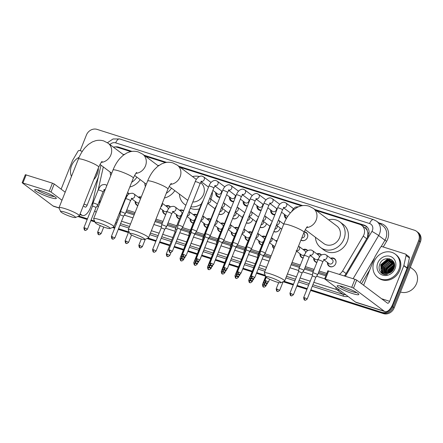 <?xml version="1.0" encoding="UTF-8"?>
<svg xmlns="http://www.w3.org/2000/svg" width="443" height="443" viewBox="0 0 443 443"><rect width="100%" height="100%" fill="white"/><g stroke="black" fill="none" stroke-linecap="round" stroke-linejoin="round"><path stroke-width="0.66" d="M124.572 201.355A4.668 4.114 126.9 0 1 124.112 201.255M137.828 205.613A4.668 4.114 126.9 0 1 136.643 205.026A4.668 4.114 126.9 0 1 135.148 201.355M165.782 214.451A4.668 4.114 126.9 0 1 164.115 213.753A4.668 4.114 126.9 0 1 162.62 210.082M179.515 218.814A4.668 4.114 126.9 0 1 177.853 218.117A4.668 4.114 126.9 0 1 176.358 214.445M193.253 223.178A4.668 4.114 126.9 0 1 191.586 222.486A4.668 4.114 126.9 0 1 190.091 218.809M206.986 227.541A4.668 4.114 126.9 0 1 205.325 226.849A4.668 4.114 126.9 0 1 203.83 223.178M220.725 231.905A4.668 4.114 126.9 0 1 219.058 231.213A4.668 4.114 126.9 0 1 217.563 227.541M234.458 236.269A4.668 4.114 126.9 0 1 232.796 235.576A4.668 4.114 126.9 0 1 231.301 231.905M248.196 240.638A4.668 4.114 126.9 0 1 246.529 239.94A4.668 4.114 126.9 0 1 245.034 236.269M261.929 245.001A4.668 4.114 126.9 0 1 260.268 244.303A4.668 4.114 126.9 0 1 258.773 240.632M273.979 248.65A4.668 4.114 126.9 0 1 272.506 244.996M303.139 258.092A4.668 4.114 126.9 0 1 301.473 257.4A4.668 4.114 126.9 0 1 299.977 253.728M316.872 262.455A4.668 4.114 126.9 0 1 315.211 261.763A4.668 4.114 126.9 0 1 313.716 258.092M330.6 258.258A4.668 4.114 126.9 0 1 334.543 258.662A4.668 4.114 126.9 0 1 335.711 263.657A4.668 4.114 126.9 0 1 328.944 266.127A4.668 4.114 126.9 0 1 327.449 262.455M225.26 210.552A4.668 4.114 126.9 0 1 225.022 211.317A4.668 4.114 126.9 0 1 218.886 214.168M238.993 214.916A4.668 4.114 126.9 0 1 238.76 215.686A4.668 4.114 126.9 0 1 232.625 218.537M252.588 219.794A4.375 3.854 -53.1 0 0 252.72 219.274A4.668 4.114 126.9 0 1 252.493 220.049A4.668 4.114 126.9 0 1 246.358 222.901M266.464 223.649A4.668 4.114 126.9 0 1 266.232 224.413A4.668 4.114 126.9 0 1 260.096 227.265M280.059 228.522A4.375 3.854 -53.1 0 0 280.192 228.001A4.668 4.114 126.9 0 1 279.965 228.776A4.668 4.114 126.9 0 1 273.829 231.628M304.236 231.778A4.668 4.114 126.9 0 1 306.268 232.514A4.668 4.114 126.9 0 1 307.436 237.503A4.668 4.114 126.9 0 1 300.902 240.139M219.916 197.39A4.962 4.375 126.9 0 1 217.275 196.609A4.962 4.375 126.9 0 1 215.708 192.511M233.649 201.753A4.962 4.375 126.9 0 1 231.008 200.972A4.962 4.375 126.9 0 1 229.441 196.875M247.388 206.117A4.962 4.375 126.9 0 1 244.746 205.336A4.962 4.375 126.9 0 1 243.179 201.238M261.121 210.486A4.962 4.375 126.9 0 1 258.479 209.7A4.962 4.375 126.9 0 1 256.912 205.602M274.859 214.849A4.962 4.375 126.9 0 1 272.218 214.063A4.962 4.375 126.9 0 1 270.651 209.965M286.344 218.687A4.962 4.375 126.9 0 1 285.951 218.427A4.962 4.375 126.9 0 1 284.384 214.329M339.327 274.328A8.749 7.708 -53.1 0 0 342.627 270.961L363.243 236.108A8.749 7.708 -53.1 0 0 363.913 234.746A8.749 7.708 -53.1 0 0 361.721 225.387A8.749 7.708 -53.1 0 0 359.677 224.335L316.208 210.525M367.474 237.42L367.845 232.769L367.203 230.604A2.918 2.569 -53.1 0 0 365.569 228.239A8.749 3.948 -72.4 0 1 366.422 226.412M365.569 228.239L365.442 228.2A8.749 7.708 126.9 0 1 367.203 230.604M120.861 209.423L121.304 209.567M126.321 211.161L134.578 213.786M155.476 220.42L162.515 222.657M167.526 224.252L176.248 227.021M181.613 228.726L189.986 231.39M195.413 233.112L203.719 235.754M209.146 237.476L217.458 240.117M222.884 241.839L231.191 244.481M236.617 246.203L244.929 248.844M250.356 250.566L258.662 253.208M264.089 254.935L270.651 257.018M291.544 263.657L299.872 266.304M304.884 267.893L313.605 270.667M318.622 272.262L326.292 274.699M344.255 275.895L345.219 274.987M365.442 228.2L361.721 225.387M121.371 208.155L121.808 208.293M126.825 209.888L135.087 212.513M155.98 219.152L163.018 221.389M168.035 222.979L176.751 225.753M182.455 227.564L190.49 230.116M196.188 231.927L204.223 234.48M209.927 236.291L217.962 238.843M223.66 240.654L231.695 243.207M237.398 245.018L245.433 247.571M251.131 249.381L259.166 251.94M264.87 253.75L271.155 255.744M292.048 262.383L300.376 265.03M305.393 266.625L314.109 269.394M319.126 270.989L326.796 273.425M99.592 200.563A8.749 7.708 -53.1 0 0 100.112 201A8.749 7.708 -53.1 0 0 100.555 201.305L100.112 201M103.319 166.933L98.191 189.886M130.768 151.6L117.201 147.292A8.749 7.708 -53.1 0 0 113.353 147.12M301.45 205.834L180.14 167.288M165.383 162.598L145.531 156.29M316.867 253.889A4.668 4.114 126.9 0 1 320.81 254.299A4.668 4.114 126.9 0 1 321.507 254.985M303.128 249.525A4.668 4.114 126.9 0 1 307.071 249.935A4.668 4.114 126.9 0 1 307.769 250.622M275.657 240.798A4.668 4.114 126.9 0 1 277.235 240.466M261.924 236.435A4.668 4.114 126.9 0 1 265.689 236.717M248.185 232.071A4.668 4.114 126.9 0 1 251.956 232.353M234.452 227.708A4.668 4.114 126.9 0 1 238.218 227.99M220.714 223.338A4.668 4.114 126.9 0 1 224.485 223.626M206.981 218.975A4.668 4.114 126.9 0 1 210.746 219.257M193.242 214.611A4.668 4.114 126.9 0 1 197.013 214.894M179.509 210.248A4.668 4.114 126.9 0 1 183.452 210.652A4.668 4.114 126.9 0 1 183.635 210.802M165.771 205.884A4.668 4.114 126.9 0 1 169.713 206.288A4.668 4.114 126.9 0 1 170.411 206.981M138.299 197.157A4.668 4.114 126.9 0 1 141.245 197.03M127.529 192.677A4.668 4.114 126.9 0 1 128.509 193.198A4.668 4.114 126.9 0 1 129.206 193.884M80.177 150.692L86.402 135.054A8.749 7.708 126.9 0 1 97.045 129.373L414.404 230.205A8.749 7.708 126.9 0 1 416.448 231.257A8.749 7.708 126.9 0 1 418.641 240.621L392.371 306.622A8.749 7.708 126.9 0 1 381.733 312.304L382.614 312.968L310.726 290.126L382.614 312.968A8.749 7.708 126.9 0 0 393.257 307.281A8.749 7.708 126.9 0 1 382.614 312.968L383.494 313.627L310.593 290.464M307.104 288.974L296.993 285.763L307.104 288.974M293.366 284.611L283.647 281.521L293.366 284.611M265.468 275.745L256.608 272.932L265.468 275.745M252.161 271.52L242.875 268.569L252.161 271.52M238.423 267.151L229.136 264.205L238.423 267.151M224.69 262.788L215.403 259.836L224.69 262.788M210.951 258.424L201.665 255.473L210.951 258.424M197.218 254.06L187.932 251.109L197.218 254.06M183.48 249.697L174.193 246.745L183.48 249.697M169.747 245.333L159.635 242.116L169.747 245.333M156.008 240.97L147.58 238.29L156.008 240.97M128.536 232.237L118.425 229.025L128.536 232.237M114.803 227.874L112.965 227.292L114.803 227.874M94.791 221.517L90.953 220.298L94.791 221.517M87.332 219.147L78.356 216.295L87.332 219.147M418.641 240.621L419.521 241.28L393.257 307.281L419.521 241.28A8.749 7.708 126.9 0 0 417.328 231.922A8.749 7.708 126.9 0 1 419.521 241.28L420.401 241.944L394.137 307.946A8.749 7.708 126.9 0 1 383.494 313.627M416.448 231.257L418.214 232.581A8.749 7.708 126.9 0 1 420.401 241.944M306.971 289.312L296.854 286.1M293.233 284.949L283.132 281.737M265.667 276.188L256.475 273.27M252.028 271.858L242.736 268.907M238.29 267.494L229.003 264.543M224.557 263.125L215.265 260.179M210.818 258.762L201.532 255.81M197.085 254.398L187.793 251.447M183.347 250.035L174.06 247.083M169.614 245.671L159.497 242.459M155.875 241.308L147.065 238.506M128.404 232.575L118.292 229.363M114.671 228.211L112.45 227.508M94.985 221.96L90.821 220.636M87.199 219.484L77.841 216.511M344.482 275.967A8.749 7.708 -53.1 0 0 345.474 274.577L367.745 236.927A8.749 7.708 -53.1 0 0 368.415 235.565A8.749 7.708 -53.1 0 0 366.228 226.201A8.749 7.708 -53.1 0 0 364.179 225.149L314.79 209.456M315.671 210.12L365.06 225.814A8.749 7.708 126.9 0 1 366.654 226.55M381.733 312.304L310.859 289.788M307.237 288.637L297.126 285.425M293.504 284.273L284.168 281.305M265.274 275.302L256.741 272.595M252.294 271.182L243.008 268.231M238.561 266.813L229.269 263.862M224.822 262.45L215.536 259.498M211.089 258.086L201.798 255.135M197.351 253.723L188.065 250.771M183.618 249.359L174.326 246.408M169.879 244.996L159.768 241.778M156.146 240.632L148.095 238.074M128.675 231.899L118.558 228.688M114.936 227.536L113.486 227.076M94.592 221.074L91.086 219.961M87.465 218.809L78.871 216.079M302.707 205.618L178.723 166.225M166.64 162.387L144.108 155.227M132.025 151.39L118.724 147.159A8.749 7.708 -53.1 0 0 115.069 146.954M120.413 210.558L120.856 210.702M125.867 212.291L134.129 214.916M155.022 221.555L162.06 223.793M167.077 225.387L175.799 228.156M180.943 229.79L189.532 232.52M194.748 234.181L203.271 236.883M208.487 238.544L217.004 241.252M222.22 242.908L230.742 245.616M235.958 247.272L244.475 249.979M249.691 251.635L258.214 254.343M263.43 255.999L270.197 258.153M291.095 264.792L299.418 267.434M304.435 269.028L313.157 271.803M318.168 273.392L325.838 275.828M99.077 201.847A8.749 7.708 -53.1 0 0 99.885 202.994M117.849 147.497A8.749 7.708 126.9 0 1 119.604 147.824L131.222 151.512M144.994 155.886L165.832 162.509M179.603 166.884L301.899 205.746M100.029 202.628A8.749 7.708 126.9 0 1 99.359 201.144M343.563 286.892A11.662 1.622 21.7 0 1 358.631 294.019A11.662 1.622 21.7 0 1 352.379 293.51A11.662 1.622 21.7 0 1 340.761 288.698A11.662 1.622 21.7 0 1 337.605 285.652A11.662 1.622 21.7 0 1 343.563 286.892M339.936 285.901A9.331 1.296 -158.3 0 0 351.991 291.605A9.331 1.296 -158.3 0 0 356.765 292.601M363.62 285.27L375.033 256.597A1.456 1.285 -53.1 0 1 375.143 256.37L380.476 247.355A1.456 1.285 -53.1 0 1 382.137 246.635L405.323 254A1.456 1.285 -53.1 0 1 405.661 254.171L408.967 256.652A1.456 1.285 126.9 0 1 409.41 257.976L407.172 267.976A1.456 1.285 126.9 0 1 407.1 268.214L392.947 303.782A11.662 5.266 -72.4 0 1 385.006 311.59A11.662 5.266 -72.4 0 1 384.264 311.207L353.508 288.138L351.72 287.33L354.921 279.284L356.715 280.092L387.47 303.156A2.918 1.318 107.6 0 0 387.653 303.25A2.918 1.318 107.6 0 0 389.641 301.301L403.789 265.734A1.456 1.285 -53.1 0 0 403.866 265.495L406.098 255.495A1.456 1.285 -53.1 0 0 405.661 254.171M385.006 311.59L356.244 302.453A11.662 5.266 -72.4 0 1 355.502 302.065L324.636 278.857L351.72 287.33M324.636 278.857L327.837 270.806L354.921 279.284M410.323 267.262L413.275 269.477A13.124 11.562 126.9 0 1 416.558 283.514A13.124 11.562 126.9 0 1 400.478 292.009M374.042 261.813A14.58 12.847 126.9 0 1 395.189 254.088A14.58 12.847 126.9 0 1 398.838 269.693A14.58 12.847 126.9 0 1 377.691 277.418A14.58 12.847 126.9 0 1 374.042 261.813M395.189 254.088L396.07 254.747A14.58 12.847 126.9 0 1 399.719 270.352A14.58 12.847 126.9 0 1 378.577 278.077L377.691 277.418M381.539 273.159C383.223 274.422 385.166 274.87 387.376 274.51C383.433 274.588 381.279 272.65 380.914 268.702A7.287 6.423 126.9 0 0 383.167 272.412A7.287 6.423 126.9 0 0 388.86 273.22C391.169 272.445 392.841 270.889 393.877 268.547C398.163 258.994 383.428 254.47 379.856 263.939C378.405 267.666 378.964 270.739 381.539 273.159L381.628 273.226M395.117 268.508A10.206 8.993 126.9 0 1 382.702 275.142A10.206 8.993 126.9 0 1 377.763 262.992A10.206 8.993 126.9 0 1 390.178 256.364A10.206 8.993 126.9 0 1 395.117 268.508M393.002 261.636L388.422 261.032L382.83 265.722L383.433 272.379L383.843 272.844M392.88 261.52L388.146 260.827L382.553 265.512L383.156 272.168L383.693 272.761M393.467 262.162L389.524 261.863L383.931 266.548L384.491 273.148M393.356 262.023L389.247 261.652L383.655 266.343L384.325 273.082M393.882 262.754L390.626 262.688L385.033 267.373L385.194 273.381M393.788 262.599L390.349 262.483L384.757 267.168L385.017 273.331M394.242 263.424L391.728 263.513L386.135 268.203L385.964 273.525M394.159 263.247L391.451 263.308L385.859 267.993L385.764 273.497M394.414 264.172L392.83 264.344L387.237 269.028L386.811 273.569M394.381 263.973L392.553 264.133L386.96 268.823L386.589 273.569M394.508 265.064L388.339 269.853L387.752 273.486M394.491 264.825L393.655 264.964L388.062 269.649L387.503 273.525M394.48 266.143L389.441 270.684L388.832 273.231M394.503 265.85L389.164 270.474L388.544 273.314M394.226 267.528L390.543 271.509L390.145 272.689M394.32 267.14L390.266 271.304L389.779 272.866M394.037 262.771L392.625 261.281L387.32 260.207L381.728 264.892L382.331 271.548L383.25 272.473M394.264 263.463L392.348 261.071L387.044 260.002L381.451 264.687L380.914 268.702M393.744 262.118L393.151 261.724M393.761 262.145L393.024 261.608M393.81 262.245L393.517 262.101M393.611 269.123L391.557 271.731M394.109 267.91L390.527 272.473M394.469 266.243L389.547 271.337L388.976 273.181M393.965 265.163L388.445 270.512L387.736 273.314M391.756 263.507L386.241 268.862L385.532 271.659M391.606 259.692L388.55 259.831M387.348 260.202L381.827 265.551L381.124 268.353M381.334 271.083L382.83 273.951M389.646 258.79L387.492 258.994L380.725 264.726L381.501 272.855L382.204 273.619M394.021 268.176L390.765 272.318M394.447 266.42L389.685 271.443L389.148 273.126M394.508 265.119L388.583 270.618L387.869 273.469M392.581 263.38L386.379 268.962L385.637 272.423M391.756 259.797L389.081 259.853M388.173 260.074L381.966 265.656L381.224 269.117M381.168 272.827L381.694 273.276M270.374 277.396A8.018 1.113 -158.3 0 0 265.972 276.875A8.018 1.113 -158.3 0 0 276.438 281.942A8.018 1.113 -158.3 0 0 280.724 282.75A8.018 1.113 -158.3 0 0 278.06 280.546A8.018 1.113 -158.3 0 0 270.374 277.396M264.781 282.651A1.894 0.858 -72.4 0 0 264.803 284.932A1.894 0.858 107.6 0 0 264.92 284.993C265.191 284.55 264.632 286.244 267.256 283.885L263.735 282.484L265.966 276.875L264.333 273.181A10.937 1.517 21.7 0 1 264.31 272.943A10.937 1.517 21.7 0 1 270.335 273.885A10.937 1.517 21.7 0 1 284.633 281.028A10.937 1.517 21.7 0 1 284.45 281.189L280.724 282.75M305.266 229.651L323.733 243.5A10.937 9.635 -53.1 0 0 339.593 237.708A10.937 9.635 -53.1 0 0 336.857 226.008L313.422 208.431L309.064 206.183C306.301 205.336 303.538 205.275 300.775 205.989L297.652 207.136L293.715 209.65L290.475 212.79C287.695 216.023 285.43 219.85 283.681 224.274L264.31 272.943M328.584 219.806A16.037 14.132 126.9 0 1 339.919 221.926A16.037 14.132 126.9 0 1 343.929 239.087A16.037 14.132 126.9 0 1 320.671 247.587A16.037 14.132 126.9 0 1 315.46 237.298M339.919 221.926L343.225 224.407A16.037 14.132 126.9 0 1 347.24 241.568A16.037 14.132 126.9 0 1 323.977 250.062L320.671 247.587M134.307 234.159A8.018 1.113 -158.3 0 0 129.899 233.644A8.018 1.113 -158.3 0 0 140.365 238.711A8.018 1.113 -158.3 0 0 144.656 239.513A8.018 1.113 -158.3 0 0 141.993 237.31A8.018 1.113 -158.3 0 0 134.307 234.159M129.899 233.644L128.265 229.945A10.937 1.517 21.7 0 1 128.243 229.707A10.937 1.517 21.7 0 1 134.268 230.653A10.937 1.517 21.7 0 1 148.56 237.797A10.937 1.517 21.7 0 1 148.383 237.952L144.656 239.513M192.783 202.002A10.937 9.635 -53.1 0 0 203.525 194.477A10.937 9.635 -53.1 0 0 200.79 182.776L200.574 182.61M192.517 176.569A16.037 14.132 126.9 0 1 199.317 176.547M212.374 191.658A16.037 14.132 126.9 0 1 211.173 198.337A16.037 14.132 126.9 0 1 210.835 199.117M169.198 186.42L187.666 200.269A10.937 9.635 -53.1 0 0 187.788 200.358M201.332 204.035A16.037 14.132 126.9 0 1 190.872 206.815M185.866 205.187A16.037 14.132 126.9 0 1 184.604 204.35A16.037 14.132 126.9 0 1 179.393 194.067M207.988 203.536A16.037 14.132 126.9 0 1 207.385 204.19M199.389 208.919A16.037 14.132 126.9 0 1 190.302 208.238M99.692 223.161A8.018 1.113 -158.3 0 0 95.289 222.646A8.018 1.113 -158.3 0 0 105.755 227.713A8.018 1.113 -158.3 0 0 110.041 228.516A8.018 1.113 -158.3 0 0 107.383 226.312A8.018 1.113 -158.3 0 0 99.692 223.161M95.289 222.646L93.65 218.947A10.937 1.517 21.7 0 1 93.634 218.709A10.937 1.517 21.7 0 1 99.658 219.656A10.937 1.517 21.7 0 1 113.951 226.799A10.937 1.517 21.7 0 1 113.773 226.954L110.041 228.516M157.902 165.571A16.037 14.132 126.9 0 1 159.109 165.328M171.519 188.159A16.037 14.132 126.9 0 1 166.247 193.353M145.382 186.647A16.037 14.132 126.9 0 1 144.783 183.07M174.824 190.64A16.037 14.132 126.9 0 1 164.392 198.01M65.082 212.164A8.018 1.113 -158.3 0 0 60.674 211.649A8.018 1.113 -158.3 0 0 71.14 216.716A8.018 1.113 -158.3 0 0 75.432 217.519A8.018 1.113 -158.3 0 0 72.768 215.315A8.018 1.113 -158.3 0 0 65.082 212.164M60.674 211.649L59.041 207.95A10.937 1.517 21.7 0 1 59.019 207.712A10.937 1.517 21.7 0 1 65.043 208.659A10.937 1.517 21.7 0 1 79.336 215.802A10.937 1.517 21.7 0 1 79.159 215.957L75.432 217.519M123.292 154.574A16.037 14.132 126.9 0 1 124.5 154.33M136.904 177.161A16.037 14.132 126.9 0 1 131.637 182.355M110.767 175.649A16.037 14.132 126.9 0 1 110.169 172.072M140.215 179.642A16.037 14.132 126.9 0 1 129.782 187.012M254.786 277.506C252.161 279.865 252.72 278.171 252.455 278.608A1.894 0.858 107.6 0 1 252.333 278.547A1.894 0.858 -72.4 0 1 252.311 276.266L254.786 277.506L263.48 255.666L265.219 253.263A2.625 0.365 -158.3 0 0 265.224 253.252A2.625 0.365 -158.3 0 0 265.019 252.992A2.625 0.365 -158.3 0 0 261.796 251.535A2.625 0.365 -158.3 0 0 260.346 251.314A2.625 0.365 -158.3 0 0 260.346 251.325L277.634 207.872A2.625 0.365 -158.3 0 1 278.94 208.055A2.625 0.365 -158.3 0 1 279.079 208.099A2.625 0.365 -158.3 0 1 282.512 209.816L284.057 207.435L283.343 207.468M263.48 255.666L259.952 254.271L260.346 251.325M290.243 213.055A2.625 2.315 -53.1 0 0 290.187 212.745M248.058 247.172A2.625 0.365 -158.3 0 0 246.613 246.945A2.625 0.365 -158.3 0 0 246.607 246.961L246.219 249.907L249.741 251.303L251.48 248.9A2.625 0.365 -158.3 0 0 251.491 248.888A2.625 0.365 -158.3 0 0 251.281 248.628A2.625 0.365 -158.3 0 0 248.058 247.172M249.741 251.308L241.053 273.143L237.531 271.742L246.219 249.902M285.109 214.872A4.375 3.854 -53.1 0 0 286.527 218.122A4.375 3.854 -53.1 0 0 286.627 218.194L286.527 218.122M281.56 212.208L286.256 215.73A2.625 2.315 -53.1 0 0 287.928 216.118M267.821 207.845L272.517 211.366A2.625 2.315 -53.1 0 0 276.321 209.976A2.625 2.315 -53.1 0 0 276.454 208.382M234.325 242.808A2.625 0.365 -158.3 0 0 232.874 242.581A2.625 0.365 -158.3 0 0 232.874 242.598L232.481 245.544L236.008 246.939L237.747 244.536A2.625 0.365 -158.3 0 0 237.753 244.525A2.625 0.365 -158.3 0 0 237.548 244.265A2.625 0.365 -158.3 0 0 234.325 242.808M271.376 210.508A4.375 3.854 -53.1 0 0 272.788 213.759A4.375 3.854 -53.1 0 0 275.014 214.451M254.088 203.481L258.784 207.003A2.625 2.315 -53.1 0 0 262.588 205.613A2.625 2.315 -53.1 0 0 262.716 204.018M213.581 264.41C210.957 266.769 211.516 265.075 211.245 265.518A1.894 0.858 107.6 0 1 211.128 265.457A1.894 0.858 -72.4 0 1 211.106 263.175L213.581 264.41L222.27 242.57L224.008 240.172A2.625 0.365 -158.3 0 0 224.02 240.161A2.625 0.365 -158.3 0 0 223.809 239.896A2.625 0.365 -158.3 0 0 220.586 238.445A2.625 0.365 -158.3 0 0 219.141 238.218A2.625 0.365 -158.3 0 0 219.135 238.229L236.424 194.782A2.625 0.365 -158.3 0 1 237.736 194.964A2.625 0.365 -158.3 0 1 237.874 195.009A2.625 0.365 -158.3 0 1 241.302 196.72L242.853 194.344L242.138 194.377M222.27 242.57L218.748 241.18L219.135 238.229M257.638 206.145A4.375 3.854 -53.1 0 0 259.055 209.395A4.375 3.854 -53.1 0 0 261.281 210.087M240.35 199.117L245.045 202.639A2.625 2.315 -53.1 0 0 248.85 201.249A2.625 2.315 -53.1 0 0 248.983 199.655M199.843 260.047C197.218 262.406 197.777 260.711 197.512 261.154A1.894 0.858 107.6 0 1 197.39 261.093A1.894 0.858 -72.4 0 1 197.368 258.812L199.843 260.047L208.531 238.218L210.275 235.803A2.625 0.365 -158.3 0 0 210.281 235.792A2.625 0.365 -158.3 0 0 210.076 235.532A2.625 0.365 -158.3 0 0 206.853 234.081A2.625 0.365 -158.3 0 0 205.402 233.854A2.625 0.365 -158.3 0 0 205.402 233.865L205.009 236.817M208.537 238.207L205.015 236.806L196.321 258.646C196.936 262.699 197.462 260.401 197.512 261.154M243.905 201.781A4.375 3.854 -53.1 0 0 245.317 205.031A4.375 3.854 -53.1 0 0 247.543 205.724M226.617 194.754L231.312 198.276A2.625 2.315 -53.1 0 0 235.117 196.886A2.625 2.315 -53.1 0 0 235.244 195.285M186.11 255.683C183.485 258.042 184.044 256.347 183.773 256.79A1.894 0.858 107.6 0 1 183.657 256.724A1.894 0.858 -72.4 0 1 183.635 254.443L186.11 255.683L194.798 233.843L196.537 231.44A2.625 0.365 -158.3 0 0 196.548 231.429A2.625 0.365 -158.3 0 0 196.338 231.168A2.625 0.365 -158.3 0 0 193.115 229.718A2.625 0.365 -158.3 0 0 191.669 229.491A2.625 0.365 -158.3 0 0 191.664 229.502L191.276 232.453M194.798 233.843L191.276 232.442L182.588 254.282C183.203 258.335 183.729 256.037 183.773 256.79M230.166 197.417A4.375 3.854 -53.1 0 0 231.584 200.668A4.375 3.854 -53.1 0 0 233.81 201.36M212.878 190.385L217.574 193.912A2.625 2.315 -53.1 0 0 221.378 192.517A2.625 2.315 -53.1 0 0 221.511 190.922M181.06 229.485L182.804 227.076A2.625 0.365 -158.3 0 0 182.809 227.065A2.625 0.365 -158.3 0 0 182.605 226.805A2.625 0.365 -158.3 0 0 179.382 225.354A2.625 0.365 -158.3 0 0 177.931 225.127A2.625 0.365 -158.3 0 0 177.931 225.138L195.219 181.691A2.625 0.365 -158.3 0 1 196.526 181.874A2.625 0.365 -158.3 0 1 196.664 181.912A2.625 0.365 -158.3 0 1 200.098 183.629L201.643 181.248L200.928 181.281M172.371 251.319C169.747 253.678 170.306 251.984 170.04 252.427A1.894 0.858 107.6 0 1 169.918 252.36A1.894 0.858 -72.4 0 1 169.896 250.079L172.371 251.319L181.065 229.48L177.538 228.09L177.931 225.138M216.433 193.054A4.375 3.854 -53.1 0 0 217.845 196.299A4.375 3.854 -53.1 0 0 220.071 196.997M307.531 237.249A4.375 3.854 -53.1 0 0 306.312 232.913A4.375 3.854 -53.1 0 0 304.053 232.215M301.788 237.919A2.625 2.315 -53.1 0 0 304.601 236.125A2.625 2.315 -53.1 0 0 303.942 233.317L303.693 233.129M301.013 239.868A4.375 3.854 -53.1 0 0 301.068 239.907A4.375 3.854 -53.1 0 0 305.57 239.862M260.069 253.418A2.625 0.365 -158.3 0 0 259.077 253.33A2.625 0.365 -158.3 0 0 259.077 253.341L270.302 225.133L271.969 222.109M263.242 256.259L263.95 255.279A2.625 0.365 -158.3 0 0 263.956 255.268A2.625 0.365 -158.3 0 0 263.878 255.118M259.155 256.287L258.684 256.292M274.798 229.197A2.625 2.315 -53.1 0 0 277.13 227.397A2.625 2.315 -53.1 0 0 277.257 225.803M246.33 249.055A2.625 0.365 -158.3 0 0 245.344 248.966A2.625 0.365 -158.3 0 0 245.339 248.977L256.563 220.769L258.23 217.746M249.509 251.895L250.212 250.915A2.625 0.365 -158.3 0 0 250.223 250.904A2.625 0.365 -158.3 0 0 250.14 250.755M245.416 251.923L244.951 251.929L245.339 248.977M273.924 231.396A4.375 3.854 -53.1 0 0 278.099 231.13M266.321 224.158A4.375 3.854 -53.1 0 0 266.453 223.637M261.06 224.834A2.625 2.315 -53.1 0 0 263.391 223.034A2.625 2.315 -53.1 0 0 263.519 221.439M232.597 244.691A2.625 0.365 -158.3 0 0 231.606 244.602A2.625 0.365 -158.3 0 0 231.606 244.614L231.213 247.559L231.683 247.559M235.77 247.532L236.479 246.552A2.625 0.365 -158.3 0 0 236.484 246.541A2.625 0.365 -158.3 0 0 236.407 246.386M260.185 227.032A4.375 3.854 -53.1 0 0 264.366 226.766M247.327 220.47A2.625 2.315 -53.1 0 0 249.658 218.67A2.625 2.315 -53.1 0 0 249.786 217.076M218.859 240.327A2.625 0.365 -158.3 0 0 217.873 240.239A2.625 0.365 -158.3 0 0 217.867 240.25L229.092 212.036L230.759 209.018M222.037 243.163L222.74 242.188A2.625 0.365 -158.3 0 0 222.751 242.177A2.625 0.365 -158.3 0 0 222.668 242.022M217.945 243.19L217.48 243.196M246.452 222.668A4.375 3.854 -53.1 0 0 250.627 222.403M238.849 215.431A4.375 3.854 -53.1 0 0 238.982 214.91M233.588 216.106A2.625 2.315 -53.1 0 0 235.92 214.307A2.625 2.315 -53.1 0 0 236.047 212.712M205.126 235.964A2.625 0.365 -158.3 0 0 204.134 235.87A2.625 0.365 -158.3 0 0 204.134 235.886L203.741 238.832L204.212 238.827M208.299 238.799L209.007 237.825A2.625 0.365 -158.3 0 0 209.013 237.813A2.625 0.365 -158.3 0 0 208.935 237.658M233.311 218.781L232.708 218.327A4.375 3.854 -53.1 0 0 236.894 218.039M225.116 211.062A4.375 3.854 -53.1 0 0 225.249 210.547M219.855 211.737A2.625 2.315 -53.1 0 0 222.187 209.943A2.625 2.315 -53.1 0 0 222.314 208.343M191.387 231.6A2.625 0.365 -158.3 0 0 190.401 231.506A2.625 0.365 -158.3 0 0 190.396 231.517L190.008 234.469L190.473 234.463M194.566 234.436L195.269 233.461A2.625 0.365 -158.3 0 0 195.28 233.45A2.625 0.365 -158.3 0 0 195.197 233.295M218.98 213.941A4.375 3.854 -53.1 0 0 223.156 213.676M335.805 263.402A4.375 3.854 -53.1 0 0 334.592 259.061A4.375 3.854 -53.1 0 0 331.071 258.612M323.916 259.803L329.066 263.668A2.625 2.315 -53.1 0 0 332.876 262.278A2.625 2.315 -53.1 0 0 332.217 259.471L326.264 255.002A2.625 2.315 -53.1 0 1 326.923 257.815A2.625 2.315 -53.1 0 1 324.104 259.604M307.193 298.997C304.568 301.356 305.127 299.662 304.862 300.105A1.894 0.858 107.6 0 1 304.74 300.038A1.894 0.858 -72.4 0 1 304.718 297.757L307.193 298.997L315.853 277.24L317.592 274.837A2.625 0.365 -158.3 0 0 317.598 274.826A2.625 0.365 -158.3 0 0 317.393 274.566A2.625 0.365 -158.3 0 0 314.17 273.109A2.625 0.365 -158.3 0 0 312.725 272.882A2.625 0.365 -158.3 0 0 312.719 272.899L317.913 259.847C320.228 255.622 320.389 254.52 324.857 254.337L326.264 255.002M315.853 277.24L312.332 275.845L312.719 272.899M327.925 262.81A4.375 3.854 -53.1 0 0 329.343 266.06A4.375 3.854 -53.1 0 0 333.85 266.01M41.077 190.783A11.662 1.622 21.7 0 1 56.145 197.91A11.662 1.622 21.7 0 1 49.893 197.395A11.662 1.622 21.7 0 1 38.275 192.589A11.662 1.622 21.7 0 1 35.119 189.543A11.662 1.622 21.7 0 1 41.077 190.783M37.45 189.792A9.331 1.296 -158.3 0 0 49.505 195.496A9.331 1.296 -158.3 0 0 54.279 196.493M61.134 189.161L72.547 160.488A1.456 1.285 -53.1 0 1 72.658 160.261L77.99 151.246A1.456 1.285 -53.1 0 1 79.651 150.52L82.315 151.368M92.775 201.853L90.461 207.673A11.662 5.266 -72.4 0 1 82.52 215.481A11.662 5.266 -72.4 0 1 81.783 215.093L80.117 213.847M59.074 208.033L53.758 206.344A11.662 5.266 -72.4 0 1 53.022 205.956L22.15 182.749L49.234 191.221L52.44 183.175L54.229 183.978L65.193 192.201M61.987 200.253L51.028 192.029L49.234 191.221M22.15 182.749L25.351 174.697L52.44 183.175M83.317 205.796L84.984 207.047A2.918 1.318 107.6 0 0 85.167 207.141A2.918 1.318 107.6 0 0 87.155 205.192L98.268 177.261M71.461 176.452A14.58 12.847 126.9 0 1 71.561 165.704A14.58 12.847 126.9 0 1 79.125 157.287M97.095 171.181A14.58 12.847 126.9 0 1 96.352 173.578A14.58 12.847 126.9 0 1 95.234 175.86M98.324 168.085A14.58 12.847 126.9 0 1 97.233 174.243A14.58 12.847 126.9 0 1 93.733 179.631M321.313 255.113A4.375 3.854 -53.1 0 0 320.854 254.697A4.375 3.854 -53.1 0 0 317.338 254.243M319.32 257.178A2.625 2.315 -53.1 0 0 318.484 255.102L312.531 250.638A2.625 2.315 -53.1 0 1 313.184 253.446A2.625 2.315 -53.1 0 1 310.366 255.234M300.432 268.746A2.625 0.365 -158.3 0 0 298.986 268.519A2.625 0.365 -158.3 0 0 298.986 268.53L298.593 271.476L302.12 272.877L303.859 270.474A2.625 0.365 -158.3 0 0 303.865 270.463A2.625 0.365 -158.3 0 0 303.654 270.202A2.625 0.365 -158.3 0 0 300.432 268.746M314.187 258.446A4.375 3.854 -53.1 0 0 315.604 261.697A4.375 3.854 -53.1 0 0 316.933 262.3M310.178 255.439L315.333 259.305A2.625 2.315 -53.1 0 0 318.207 259.149M307.58 250.749A4.375 3.854 -53.1 0 0 307.121 250.334A4.375 3.854 -53.1 0 0 303.599 249.88M305.587 252.815A2.625 2.315 -53.1 0 0 304.745 250.738L298.792 246.275A2.625 2.315 -53.1 0 1 299.451 249.082A2.625 2.315 -53.1 0 1 296.633 250.871L296.151 250.71M300.454 254.083A4.375 3.854 -53.1 0 0 301.871 257.328A4.375 3.854 -53.1 0 0 303.2 257.937M296.528 251.137L301.594 254.941A2.625 2.315 -53.1 0 0 304.474 254.786M277.047 240.937A4.375 3.854 -53.1 0 0 276.127 241.153M258.79 255.522A2.625 0.365 -158.3 0 0 257.782 255.428A2.625 0.365 -158.3 0 0 257.776 255.439L257.389 258.391L257.854 258.385M272.982 245.35A4.375 3.854 -53.1 0 0 274.101 248.351M269.427 242.686L274.123 246.208A2.625 2.315 -53.1 0 0 274.815 246.546M265.573 237.016A4.375 3.854 -53.1 0 0 262.394 236.789M264.377 239.724A2.625 2.315 -53.1 0 0 263.541 237.647L257.704 233.273A2.625 2.315 -53.1 0 1 258.241 235.992A2.625 2.315 -53.1 0 1 255.904 237.791M245.051 251.159A2.625 0.365 -158.3 0 0 244.043 251.065A2.625 0.365 -158.3 0 0 244.043 251.076L249.232 238.024L250.899 235.006M244.115 254.022L243.65 254.022L244.043 251.076M259.244 240.986A4.375 3.854 -53.1 0 0 260.661 244.237A4.375 3.854 -53.1 0 0 261.99 244.846M255.694 238.323L260.39 241.845A2.625 2.315 -53.1 0 0 263.264 241.69M251.834 232.653A4.375 3.854 -53.1 0 0 248.656 232.425M250.644 235.36A2.625 2.315 -53.1 0 0 249.802 233.284L243.966 228.904M231.318 246.795A2.625 0.365 -158.3 0 0 230.31 246.701A2.625 0.365 -158.3 0 0 230.305 246.712L229.917 249.658L230.382 249.653M245.511 236.623A4.375 3.854 -53.1 0 0 246.928 239.873A4.375 3.854 -53.1 0 0 248.257 240.483M241.956 233.959L246.651 237.481A2.625 2.315 -53.1 0 0 249.531 237.326M238.101 228.289A4.375 3.854 -53.1 0 0 234.923 228.062M236.905 230.997A2.625 2.315 -53.1 0 0 236.069 228.92L230.233 224.54A2.625 2.315 -53.1 0 1 230.77 227.265A2.625 2.315 -53.1 0 1 228.433 229.064M217.579 242.432A2.625 0.365 -158.3 0 0 216.572 242.332A2.625 0.365 -158.3 0 0 216.572 242.349L216.178 245.295L216.644 245.289M231.772 232.259A4.375 3.854 -53.1 0 0 233.19 235.51A4.375 3.854 -53.1 0 0 234.519 236.119M228.223 229.596L232.918 233.118A2.625 2.315 -53.1 0 0 235.792 232.963M224.363 223.92A4.375 3.854 -53.1 0 0 221.184 223.693M223.172 226.628A2.625 2.315 -53.1 0 0 222.331 224.551L216.494 220.177A2.625 2.315 -53.1 0 1 217.037 222.895A2.625 2.315 -53.1 0 1 214.7 224.695M203.846 238.068A2.625 0.365 -158.3 0 0 202.839 237.969A2.625 0.365 -158.3 0 0 202.833 237.985L208.027 224.933L209.694 221.91M202.911 240.926L202.445 240.931L202.833 237.985M218.039 227.896A4.375 3.854 -53.1 0 0 219.457 231.146A4.375 3.854 -53.1 0 0 220.786 231.75M214.484 225.232L219.18 228.754A2.625 2.315 -53.1 0 0 222.059 228.599M210.63 219.556A4.375 3.854 -53.1 0 0 207.451 219.329M209.434 222.264A2.625 2.315 -53.1 0 0 208.598 220.188L202.761 215.813A2.625 2.315 -53.1 0 1 203.298 218.532A2.625 2.315 -53.1 0 1 200.961 220.332M190.108 233.705A2.625 0.365 -158.3 0 0 189.1 233.605A2.625 0.365 -158.3 0 0 189.1 233.616L188.707 236.568L189.172 236.562M204.301 223.532A4.375 3.854 -53.1 0 0 205.718 226.777A4.375 3.854 -53.1 0 0 207.047 227.386M200.751 220.863L205.447 224.391A2.625 2.315 -53.1 0 0 208.321 224.236M196.891 215.193A4.375 3.854 -53.1 0 0 193.713 214.966M195.701 217.901A2.625 2.315 -53.1 0 0 194.859 215.824L189.023 211.449A2.625 2.315 -53.1 0 1 189.565 214.168A2.625 2.315 -53.1 0 1 187.228 215.968M176.967 229.518A2.625 0.365 -158.3 0 0 176.812 229.468A2.625 0.365 -158.3 0 0 175.367 229.241A2.625 0.365 -158.3 0 0 175.362 229.252L180.556 216.201L183.075 212.203M175.86 232.309L174.974 232.204M190.568 219.163A4.375 3.854 -53.1 0 0 191.985 222.414A4.375 3.854 -53.1 0 0 193.314 223.023M187.012 216.5L191.708 220.021A2.625 2.315 -53.1 0 0 194.588 219.872M183.496 211.051L183.524 211.073A4.375 3.854 -53.1 0 0 183.496 211.051A4.375 3.854 -53.1 0 0 179.98 210.602M181.962 213.537A2.625 2.315 -53.1 0 0 181.126 211.461L175.173 206.997A2.625 2.315 -53.1 0 1 175.827 209.805A2.625 2.315 -53.1 0 1 173.008 211.593M164.757 229.241L166.502 226.827A2.625 0.365 -158.3 0 0 166.507 226.816A2.625 0.365 -158.3 0 0 166.297 226.556A2.625 0.365 -158.3 0 0 163.074 225.105A2.625 0.365 -158.3 0 0 161.629 224.878A2.625 0.365 -158.3 0 0 161.629 224.889L166.817 211.837C169.137 207.612 169.298 206.516 173.761 206.333L175.173 206.997M156.102 250.993C153.477 253.346 154.037 251.657 153.765 252.095A1.894 0.858 107.6 0 1 153.649 252.034A1.894 0.858 -72.4 0 1 153.627 249.752L156.102 250.993L164.763 229.23L161.235 227.84L161.629 224.889M176.829 214.8A4.375 3.854 -53.1 0 0 178.247 218.05A4.375 3.854 -53.1 0 0 179.576 218.659M172.82 211.793L177.975 215.658A2.625 2.315 -53.1 0 0 180.849 215.508M170.223 207.108A4.375 3.854 -53.1 0 0 169.763 206.687A4.375 3.854 -53.1 0 0 166.241 206.239M168.229 209.174A2.625 2.315 -53.1 0 0 167.388 207.097L162.299 203.282M163.096 210.436A4.375 3.854 -53.1 0 0 164.514 213.687A4.375 3.854 -53.1 0 0 165.843 214.296M160.288 208.332L164.237 211.294A2.625 2.315 -53.1 0 0 167.116 211.139M141.107 197.39A4.375 3.854 -53.1 0 0 138.77 197.512M140.47 198.99A2.625 2.315 -53.1 0 0 139.916 198.37L133.963 193.901A2.625 2.315 -53.1 0 1 134.622 196.714A2.625 2.315 -53.1 0 1 131.804 198.503M121.869 212.009A2.625 0.365 -158.3 0 0 120.424 211.782A2.625 0.365 -158.3 0 0 120.418 211.798L120.031 214.744L123.553 216.14L125.291 213.736A2.625 0.365 -158.3 0 0 125.297 213.725A2.625 0.365 -158.3 0 0 125.092 213.465A2.625 0.365 -158.3 0 0 121.869 212.009M123.547 216.145L114.892 237.897L111.37 236.496L120.031 214.739M135.624 201.709A4.375 3.854 -53.1 0 0 137.042 204.959A4.375 3.854 -53.1 0 0 137.906 205.43M131.615 198.702L136.765 202.567A2.625 2.315 -53.1 0 0 138.947 202.811M129.013 194.012A4.375 3.854 -53.1 0 0 128.553 193.597A4.375 3.854 -53.1 0 0 127.39 193.026M127.019 196.077A2.625 2.315 -53.1 0 0 126.742 194.649M124.19 201.072A4.375 3.854 -53.1 0 0 124.633 201.2M125.236 198.436A2.625 2.315 -53.1 0 0 125.906 198.049M87.421 229.169C84.796 231.528 85.355 229.834 85.089 230.271A1.894 0.858 107.6 0 1 84.967 230.21A1.894 0.858 -72.4 0 1 84.945 227.929L87.421 229.169L96.081 207.407L97.82 205.009A2.625 0.365 -158.3 0 0 97.825 204.998A2.625 0.365 -158.3 0 0 97.621 204.732A2.625 0.365 -158.3 0 0 94.398 203.282A2.625 0.365 -158.3 0 0 92.952 203.055A2.625 0.365 -158.3 0 0 92.947 203.066L98.141 190.014C100.456 185.789 100.616 184.692 105.085 184.509L106.492 185.174A2.625 2.315 -53.1 0 1 106.846 185.512M96.081 207.407L92.559 206.017L92.947 203.066M366.699 238.699L363.243 236.108M367.845 232.769A8.749 0.509 30.6 0 1 368.986 233.422M346.083 273.553L342.627 270.961M394.137 307.946L392.371 306.622M365.06 225.814L364.179 225.149M345.407 276.26L371.948 231.39A5.831 5.139 -53.1 0 0 372.397 230.482A5.831 5.139 -53.1 0 0 369.573 223.538L115.684 142.873A5.831 5.139 -53.1 0 0 109.936 144.562M376.639 221.229A11.662 10.278 126.9 0 1 379.557 233.71A11.662 10.278 126.9 0 1 378.665 235.526L384.95 240.239A11.662 10.278 -53.1 0 0 385.842 238.423A11.662 10.278 -53.1 0 0 382.924 225.941L376.639 221.229L373.543 219.634A5.831 2.636 107.6 0 0 369.573 223.538M378.743 222.807L381.279 223.61A1.456 0.659 -72.4 0 1 380.819 224.363M381.279 223.61A13.124 11.562 126.9 0 1 387.631 239.231A13.124 11.562 126.9 0 1 386.628 241.274L383.25 246.984M369.822 269.682L361.532 283.703M348.065 296.489A13.124 11.562 126.9 0 1 343.076 296.096L312.249 286.3M308.627 285.148L298.51 281.936M294.888 280.784L285.868 277.916M264.975 271.277L258.131 269.106M253.684 267.694L244.398 264.742M239.945 263.33L230.659 260.379M226.212 258.961L216.926 256.01M212.474 254.598L203.187 251.646M198.741 250.234L189.454 247.283M185.002 245.871L175.716 242.919M171.269 241.507L161.152 238.29M157.531 237.143L149.8 234.685M128.907 228.045L119.948 225.199M116.326 224.047L115.186 223.687M339.521 290.076A11.662 10.278 126.9 0 1 336.78 289.628L343.059 294.34A11.662 10.278 -53.1 0 0 345.806 294.789M371.948 231.39A5.831 0.343 30.6 0 1 378.665 235.526L353.121 278.708M359.943 282.512L374.534 257.848M381.096 246.751L384.95 240.239L386.628 241.274M335.86 287.335A5.831 2.636 107.6 0 0 336.78 289.628L313.827 282.335M310.205 281.183L300.088 277.971M296.467 276.82L287.446 273.957M266.553 267.317L259.709 265.141M255.262 263.729L245.97 260.777M241.524 259.365L232.237 256.414M227.791 254.996L218.499 252.05M214.052 250.633L204.766 247.681M200.319 246.269L191.027 243.318M186.581 241.906L177.294 238.954M172.848 237.542L162.731 234.33M159.109 233.179L151.379 230.72M130.48 224.08L121.526 221.234M117.904 220.082L116.764 219.722M115.806 222.137L116.946 222.497M120.568 223.649L129.522 226.495M150.421 233.134L158.151 235.587M161.773 236.739L171.89 239.951M176.336 241.369L185.623 244.314M190.069 245.732L199.361 248.684M203.808 250.096L213.094 253.047M217.541 254.459L226.833 257.411M231.279 258.823L240.566 261.774M245.012 263.186L254.304 266.138M258.751 267.55L265.59 269.726M286.488 276.366L295.509 279.234M299.13 280.38L309.247 283.598M312.869 284.749L343.059 294.34A1.456 0.659 -72.4 0 1 343.076 296.096M97.277 205.757A5.831 5.139 -53.1 0 0 98.396 206.743M119.239 213.509L120.153 213.803M124.295 215.115L132.955 217.867M153.848 224.507L161.363 226.894M165.499 228.211L175.096 231.257M179.764 232.741L188.834 235.626M193.502 237.105L202.567 239.99M207.235 241.474L216.306 244.353M220.974 245.837L230.039 248.717M234.707 250.201L243.777 253.08M248.445 254.564L257.51 257.444M262.178 258.928L269.023 261.104M289.916 267.744L298.72 270.54M302.857 271.852L312.453 274.904M316.595 276.216L324.664 278.78M100.971 165.173L92.825 201.615A5.831 1.257 12.6 0 1 93.7 201.177M107.444 142.718L113.048 138.98L119.654 138.964A5.831 2.636 107.6 0 0 115.684 142.873M119.604 147.824L118.724 147.159M355.502 302.065L384.264 311.207M328.64 270.933L325.439 278.979M381.578 298.737L389.641 301.301M407.1 268.214L403.789 265.734M356.715 280.092L353.508 288.138M403.866 265.495L407.172 267.976M409.41 257.976L406.098 255.495M381.484 266.321A11.662 10.278 126.9 0 1 381.932 265.318M383.411 263.004A11.662 10.278 126.9 0 1 385.659 260.789M386.634 260.102A11.662 10.278 126.9 0 1 389.552 258.767M306.578 227.619A10.937 9.635 -53.1 0 0 316.158 220.132A10.937 9.635 -53.1 0 0 313.422 208.431M307.464 226.655C307.021 226.644 305.864 228.544 303.998 232.359A10.937 1.517 -158.3 0 0 289.705 225.216A10.937 1.517 -158.3 0 0 283.681 224.274M170.511 184.388A10.937 9.635 -53.1 0 0 180.091 176.901A10.937 9.635 -53.1 0 0 177.35 165.195L172.991 162.946C170.234 162.105 167.471 162.038 164.707 162.758L161.579 163.904L157.647 166.413L154.408 169.553C151.628 172.787 149.363 176.613 147.613 181.037L128.243 229.707M171.391 183.424C170.954 183.408 169.796 185.307 167.93 189.128A10.937 1.517 -158.3 0 0 153.638 181.984A10.937 1.517 -158.3 0 0 147.613 181.037M135.901 173.39A10.937 9.635 -53.1 0 0 145.476 165.904A10.937 9.635 -53.1 0 0 142.74 154.197L138.382 151.949C135.619 151.107 132.856 151.041 130.092 151.761L126.969 152.907L123.032 155.415L119.793 158.555C117.013 161.789 114.748 165.616 112.998 170.04L93.634 218.709M136.782 172.427C136.339 172.41 135.187 174.309 133.321 178.13A10.937 1.517 -158.3 0 0 119.023 170.987A10.937 1.517 -158.3 0 0 112.998 170.04M101.286 162.393A10.937 9.635 -53.1 0 0 110.866 154.906A10.937 9.635 -53.1 0 0 108.125 143.2L103.767 140.952C101.01 140.11 98.246 140.043 95.483 140.763L92.354 141.91L88.423 144.418L85.183 147.558C82.404 150.792 80.139 154.618 78.389 159.043L59.019 207.712M102.167 161.429C101.729 161.413 100.572 163.312 98.706 167.133A10.937 1.517 -158.3 0 0 84.414 159.989A10.937 1.517 -158.3 0 0 78.389 159.043M266.049 280.629A1.894 0.858 -72.4 0 0 266.071 282.911A1.894 0.858 107.6 0 0 266.188 282.977C266.459 282.534 265.9 284.229 268.524 281.87L265.003 280.469L266.282 277.252M283.825 207.629A2.625 2.315 -53.1 0 0 286.643 205.84A2.625 2.315 -53.1 0 0 285.984 203.032L293.493 208.664M252.311 276.266L251.264 276.105L259.958 254.265M238.578 271.902A1.894 0.858 -72.4 0 0 238.6 274.184A1.894 0.858 107.6 0 0 238.716 274.245C238.987 273.807 238.428 275.496 241.053 273.143M270.086 203.265A2.625 2.315 -53.1 0 0 272.91 201.476A2.625 2.315 -53.1 0 0 272.251 198.669L279.754 204.295M269.61 203.104L270.324 203.071L268.774 205.452A2.625 0.365 -158.3 0 0 265.346 203.736A2.625 0.365 -158.3 0 0 265.207 203.691A2.625 0.365 -158.3 0 0 263.895 203.509L246.613 246.945M224.839 267.539A1.894 0.858 -72.4 0 0 224.861 269.82A1.894 0.858 107.6 0 0 224.983 269.881C225.249 269.444 224.69 271.133 227.314 268.774L223.793 267.373L232.486 245.533M256.353 198.901A2.625 2.315 -53.1 0 0 259.172 197.113A2.625 2.315 -53.1 0 0 258.513 194.305L266.021 199.931M255.871 198.741L256.586 198.708L255.041 201.089A2.625 0.365 -158.3 0 0 251.607 199.372A2.625 0.365 -158.3 0 0 251.469 199.328A2.625 0.365 -158.3 0 0 250.162 199.145L232.874 242.581M242.614 194.538A2.625 2.315 -53.1 0 0 245.439 192.749A2.625 2.315 -53.1 0 0 244.78 189.942L252.283 195.568M211.106 263.175L210.06 263.009L218.748 241.169M228.881 190.174A2.625 2.315 -53.1 0 0 231.7 188.386A2.625 2.315 -53.1 0 0 231.041 185.573L238.55 191.204M228.4 190.014L229.114 189.975L227.569 192.356A2.625 0.365 -158.3 0 0 224.136 190.645A2.625 0.365 -158.3 0 0 223.997 190.601A2.625 0.365 -158.3 0 0 222.691 190.418L205.402 233.854M197.368 258.812L196.321 258.646M215.143 185.811A2.625 2.315 -53.1 0 0 217.967 184.022A2.625 2.315 -53.1 0 0 217.308 181.209L224.811 186.841M214.667 185.645L215.381 185.611L213.831 187.993A2.625 0.365 -158.3 0 0 210.403 186.281A2.625 0.365 -158.3 0 0 210.264 186.237A2.625 0.365 -158.3 0 0 208.952 186.054L191.669 229.491M183.635 254.443L182.588 254.282M201.41 181.442A2.625 2.315 -53.1 0 0 204.229 179.653A2.625 2.315 -53.1 0 0 203.57 176.846L211.078 182.477M169.896 250.079L168.849 249.918L177.543 228.079M251.043 278.287A1.894 0.858 -72.4 0 0 251.065 280.563A1.894 0.858 107.6 0 0 251.187 280.629C251.452 280.186 250.893 281.881 253.518 279.522L249.996 278.121L258.69 256.281L259.077 253.341M276.51 224.889A2.625 2.315 -53.1 0 0 279.311 223.1A2.625 2.315 -53.1 0 0 278.653 220.287L283.747 224.108M270.778 225.105A2.625 0.365 -158.3 0 0 270.302 225.133M237.31 273.918A1.894 0.858 -72.4 0 0 237.332 276.199A1.894 0.858 107.6 0 0 237.448 276.266C237.719 275.823 237.16 277.517 239.785 275.158L236.263 273.757L244.951 251.917M262.777 220.525A2.625 2.315 -53.1 0 0 265.573 218.731A2.625 2.315 -53.1 0 0 264.92 215.924L272.246 221.417M257.04 220.741A2.625 0.365 -158.3 0 0 256.563 220.769M223.571 269.554A1.894 0.858 -72.4 0 0 223.593 271.836A1.894 0.858 107.6 0 0 223.715 271.897C223.981 271.459 223.422 273.154 226.046 270.795L222.524 269.394L231.218 247.554M249.038 216.162A2.625 2.315 -53.1 0 0 251.84 214.368A2.625 2.315 -53.1 0 0 251.181 211.56L258.507 217.053M243.307 216.378A2.625 0.365 -158.3 0 0 242.83 216.4L231.606 244.602M209.838 265.191A1.894 0.858 -72.4 0 0 209.86 267.472A1.894 0.858 107.6 0 0 209.976 267.533C210.248 267.096 209.689 268.79 212.313 266.431L208.791 265.03L217.48 243.19L217.867 240.25M235.305 211.798A2.625 2.315 -53.1 0 0 238.101 210.004A2.625 2.315 -53.1 0 0 237.448 207.197L244.774 212.69M229.568 212.014A2.625 0.365 -158.3 0 0 229.092 212.036M196.099 260.827A1.894 0.858 -72.4 0 0 196.122 263.109A1.894 0.858 107.6 0 0 196.243 263.17C196.509 262.732 195.95 264.421 198.575 262.068L195.053 260.661L203.747 238.827M221.566 207.429A2.625 2.315 -53.1 0 0 224.368 205.641A2.625 2.315 -53.1 0 0 223.709 202.833L231.036 208.326M215.835 207.645A2.625 0.365 -158.3 0 0 215.359 207.673L204.134 235.87M182.366 256.464A1.894 0.858 -72.4 0 0 182.389 258.745A1.894 0.858 107.6 0 0 182.505 258.806C182.776 258.369 182.217 260.058 184.842 257.699L181.32 256.298L190.008 234.458M207.833 203.066A2.625 2.315 -53.1 0 0 210.63 201.277A2.625 2.315 -53.1 0 0 209.976 198.47L217.303 203.963M202.097 203.282A2.625 0.365 -158.3 0 0 201.62 203.309L190.401 231.506M323.623 259.437L324.337 259.404L322.786 261.785A2.625 0.365 -158.3 0 0 319.359 260.074A2.625 0.365 -158.3 0 0 319.22 260.03A2.625 0.365 -158.3 0 0 317.913 259.847M304.718 297.757L303.671 297.596L312.332 275.839M53.022 205.956L59.013 207.861M79.862 214.484L81.783 215.093M26.159 174.824L22.953 182.87M83.965 204.179L87.155 205.192M54.229 183.978L51.028 192.029M290.985 293.393A1.894 0.858 -72.4 0 0 291.007 295.675A1.894 0.858 107.6 0 0 291.123 295.741C291.394 295.298 290.835 296.993 293.46 294.634L289.938 293.233L298.599 271.47M309.89 255.074L310.604 255.041L309.053 257.422A2.625 0.365 -158.3 0 0 305.62 255.705A2.625 0.365 -158.3 0 0 305.482 255.666A2.625 0.365 -158.3 0 0 304.175 255.484L298.986 268.519M277.246 289.03A1.894 0.858 -72.4 0 0 277.268 291.311A1.894 0.858 107.6 0 0 277.39 291.372C277.656 290.935 277.096 292.629 279.721 290.27L276.199 288.869L278.708 282.573M263.513 284.666A1.894 0.858 -72.4 0 0 263.535 286.948A1.894 0.858 107.6 0 0 263.651 287.009C263.923 286.571 263.363 288.26 265.988 285.907L262.466 284.506L265.722 276.321M249.774 280.303A1.894 0.858 -72.4 0 0 249.797 282.584A1.894 0.858 107.6 0 0 249.918 282.645C250.184 282.208 249.625 283.897 252.25 281.538L248.728 280.137L257.389 258.38M269.643 242.155A2.625 2.315 -53.1 0 0 271.98 240.355A2.625 2.315 -53.1 0 0 271.437 237.642L276.77 241.634M263.447 242.36A2.625 0.365 -158.3 0 0 262.97 242.387L257.782 255.428M236.041 275.939A1.894 0.858 -72.4 0 0 236.064 278.221A1.894 0.858 107.6 0 0 236.18 278.282C236.451 277.839 235.892 279.533 238.517 277.174L234.995 275.773L243.656 254.016M249.708 237.996A2.625 0.365 -158.3 0 0 249.232 238.024M222.303 271.576A1.894 0.858 -72.4 0 0 222.325 273.857A1.894 0.858 107.6 0 0 222.447 273.918C222.713 273.475 222.153 275.169 224.778 272.81L221.256 271.409L229.917 249.653M242.171 233.428A2.625 2.315 -53.1 0 0 244.508 231.628A2.625 2.315 -53.1 0 0 243.966 228.909M235.975 233.633A2.625 0.365 -158.3 0 0 235.499 233.66L230.31 246.701M208.57 267.207A1.894 0.858 -72.4 0 0 208.592 269.488A1.894 0.858 107.6 0 0 208.708 269.554C208.98 269.111 208.42 270.806 211.045 268.447L207.523 267.046L216.184 245.289M222.236 229.269A2.625 0.365 -158.3 0 0 221.76 229.297L216.572 242.332M194.831 262.843A1.894 0.858 -72.4 0 0 194.854 265.124A1.894 0.858 107.6 0 0 194.975 265.191C195.241 264.748 194.682 266.442 197.307 264.083L193.785 262.682L202.445 240.92M208.503 224.906A2.625 0.365 -158.3 0 0 208.027 224.933M181.098 258.479A1.894 0.858 -72.4 0 0 181.121 260.761A1.894 0.858 107.6 0 0 181.237 260.822C181.508 260.384 180.949 262.079 183.574 259.72L180.052 258.319L188.712 236.556M194.765 220.542A2.625 0.365 -158.3 0 0 194.289 220.564L189.1 233.605M167.36 254.116A1.894 0.858 -72.4 0 0 167.382 256.397A1.894 0.858 107.6 0 0 167.504 256.458C167.77 256.021 167.21 257.71 169.835 255.356L166.313 253.955L174.974 232.193L175.362 229.252M181.458 216.273A2.625 0.365 -158.3 0 0 180.556 216.201M172.532 211.433L173.246 211.4L171.696 213.781A2.625 0.365 -158.3 0 0 168.262 212.064A2.625 0.365 -158.3 0 0 168.124 212.02A2.625 0.365 -158.3 0 0 166.817 211.837M153.627 249.752L152.58 249.586L161.241 227.829M139.888 245.389A1.894 0.858 -72.4 0 0 139.91 247.67A1.894 0.858 107.6 0 0 140.032 247.731C140.298 247.294 139.739 248.983 142.364 246.624L138.842 245.223L141.323 238.999M160.864 206.881A2.625 2.315 -53.1 0 0 162.094 205.441A2.625 2.315 -53.1 0 0 162.16 203.63M126.155 241.025A1.894 0.858 -72.4 0 0 126.177 243.307A1.894 0.858 107.6 0 0 126.294 243.368C126.565 242.925 126.006 244.619 128.631 242.26L125.109 240.859L128.891 231.357M112.417 236.656A1.894 0.858 -72.4 0 0 112.439 238.938A1.894 0.858 107.6 0 0 112.561 239.004C112.827 238.561 112.267 240.256 114.892 237.897M131.322 198.337L132.036 198.303L130.486 200.685A2.625 0.365 -158.3 0 0 127.058 198.973A2.625 0.365 -158.3 0 0 126.919 198.929A2.625 0.365 -158.3 0 0 125.613 198.746L120.424 211.782M98.684 232.293A1.894 0.858 -72.4 0 0 98.706 234.574A1.894 0.858 107.6 0 0 98.822 234.64C99.094 234.197 98.534 235.892 101.159 233.533L97.637 232.132L100.234 225.598M103.85 189.61L104.565 189.576L103.014 191.957A2.625 0.365 -158.3 0 0 99.586 190.241A2.625 0.365 -158.3 0 0 99.448 190.202A2.625 0.365 -158.3 0 0 98.141 190.014M104.332 189.77A2.625 2.315 -53.1 0 0 105.163 189.726M84.945 227.929L83.899 227.768L92.559 206.006M92.825 201.615L92.62 205.535M94.73 210.807L96.164 212.341M373.543 219.634L119.654 138.964M392.348 261.071L392.625 261.281M303.998 232.359L284.633 281.028M196.349 179.443L177.35 165.195M184.604 204.35L185.833 205.275M167.93 189.128L148.56 237.797M158.323 165.887L142.74 154.197M133.321 178.13L113.951 226.799M146.34 184.238L134.589 175.422M123.713 154.889L108.125 143.2M98.706 167.133L79.336 215.802M111.725 173.241L99.974 164.425M298.466 206.77L295.475 207.091L293.377 208.791L291.699 211.466M268.524 281.87L269.582 279.212M265.003 280.469C265.617 284.522 266.143 282.224 266.188 282.977M285.984 203.032L284.578 202.368C284.179 201.958 279.76 202.03 277.634 207.872M290.381 212.889L283.636 207.833M282.512 209.816L265.224 253.252M251.264 276.105C251.879 280.159 252.405 277.861 252.455 278.608M272.251 198.669L270.845 198.004C270.44 197.595 266.021 197.667 263.895 203.509M277.207 208.946L269.903 203.47M268.774 205.452L251.491 248.888M237.531 271.742C238.146 275.79 238.672 273.497 238.716 274.245M258.513 194.305L257.106 193.641C256.707 193.231 252.288 193.303 250.162 199.145M272.788 213.759L274.223 214.833M263.469 204.583L256.165 199.101M255.041 201.089L237.753 244.525M227.314 268.774L236.008 246.939M223.793 267.373C224.407 271.426 224.933 269.134 224.983 269.881M244.78 189.942L243.373 189.272C242.969 188.868 238.55 188.934 236.424 194.782M259.055 209.395L260.49 210.469M249.736 200.219L242.432 194.737M241.302 196.72L224.02 240.161M210.06 263.009C210.674 267.063 211.2 264.764 211.245 265.518M231.041 185.573L229.635 184.908C229.236 184.498 224.817 184.57 222.691 190.418M245.317 205.031L246.751 206.106M235.997 195.856L228.693 190.374M227.569 192.356L210.281 235.792M217.308 181.209L215.902 180.545C215.497 180.135 211.078 180.207 208.952 186.054M231.584 200.668L233.018 201.742M222.264 191.487L214.96 186.01M213.831 187.993L196.548 231.429M203.57 176.846L202.163 176.181C201.764 175.771 197.345 175.843 195.219 181.691M217.845 196.299L219.279 197.379M208.526 187.123L201.222 181.647M200.098 183.629L182.809 227.065M168.849 249.918C169.464 253.972 169.99 251.674 170.04 252.427M306.312 232.913L307.237 233.605M301.068 239.907L301.988 240.604M267.256 283.885L267.677 282.828M263.735 282.484C264.349 286.538 264.875 284.24 264.92 284.993M281.737 229.158L276.404 225.16M264.189 254.686L263.956 255.268M253.518 279.522L253.944 278.464M249.996 278.121C250.611 282.174 251.137 279.876 251.187 280.629M273.912 231.418L274.516 231.872M269.876 226.201L262.666 220.797M250.45 250.323L250.223 250.904M239.785 275.158L240.206 274.101M236.263 273.757C236.878 277.811 237.404 275.513 237.448 276.266M260.179 227.054L260.783 227.508M256.137 221.838L248.933 216.433M242.83 216.4L244.497 213.382M236.717 245.959L236.484 246.541M226.046 270.795L226.473 269.737M222.524 269.394C223.139 273.447 223.665 271.149 223.715 271.897M246.441 222.691L247.044 223.145M242.404 217.474L235.194 212.07M222.979 241.596L222.751 242.177M212.313 266.431L212.734 265.374M208.791 265.03C209.406 269.084 209.932 266.786 209.976 267.533M228.666 213.111L221.461 207.706M215.359 207.673L217.026 204.655M209.246 237.232L209.013 237.813M198.575 262.068L199.001 261.005M195.053 260.661C195.668 264.715 196.194 262.422 196.243 263.17M218.969 213.963L219.573 214.418M214.933 208.747L207.723 203.343M201.62 203.309L203.287 200.291M195.507 232.868L195.28 233.45M184.842 257.699L185.263 256.641M181.32 256.298C181.935 260.351 182.461 258.059 182.505 258.806M334.592 259.061L335.512 259.753M329.343 266.06L330.268 266.752M322.786 261.785L317.598 274.826M303.671 297.596C304.286 301.65 304.812 299.352 304.862 300.105M79.806 214.617L82.52 215.481M320.854 254.697L321.363 255.079M304.175 255.484C306.495 251.253 306.656 250.157 311.119 249.974L312.531 250.638M315.604 261.697L316.529 262.389M309.053 257.422L303.865 270.463M293.46 294.634L302.12 272.877M289.938 293.233C290.553 297.286 291.079 294.988 291.123 295.741M307.121 250.334L307.63 250.716M301.871 257.328L302.796 258.025M279.721 290.27L283.116 281.748M276.199 288.869C276.814 292.923 277.34 290.625 277.39 291.372M265.988 285.907L266.409 284.849M262.466 284.506C263.081 288.559 263.607 286.261 263.651 287.009M262.97 242.387L264.637 239.37M252.25 281.538L252.676 280.48M248.728 280.137C249.343 284.19 249.869 281.898 249.918 282.645M260.661 244.237L261.586 244.929M238.517 277.174L238.938 276.116M234.995 275.773C235.61 279.826 236.136 277.528 236.18 278.282M246.928 239.873L247.853 240.566M235.499 233.66L237.166 230.637M224.778 272.81L225.205 271.753M221.256 271.409C221.871 275.463 222.397 273.165 222.447 273.918M233.19 235.51L234.114 236.202M221.76 229.297L223.427 226.273M211.045 268.447L211.466 267.389M207.523 267.046C208.138 271.099 208.664 268.801 208.708 269.554M219.457 231.146L220.381 231.839M197.307 264.083L197.733 263.026M193.785 262.682C194.399 266.736 194.926 264.438 194.975 265.191M205.718 226.777L206.643 227.475M194.289 220.564L195.956 217.546M183.574 259.72L183.995 258.662M180.052 258.319C180.666 262.372 181.193 260.074 181.237 260.822M191.985 222.414L192.91 223.111M169.835 255.356L170.981 252.477M166.313 253.955C166.928 258.009 167.454 255.711 167.504 256.458M178.247 218.05L179.171 218.742M171.696 213.781L166.507 226.816M152.58 249.586C153.195 253.64 153.721 251.347 153.765 252.095M169.763 206.687L170.273 207.069M164.514 213.687L165.438 214.379M142.364 246.624L145.304 239.242M138.842 245.223C139.456 249.276 139.982 246.978 140.032 247.731M128.631 242.26L131.543 234.934M125.109 240.859C125.723 244.913 126.249 242.614 126.294 243.368M125.613 198.746C127.927 194.521 128.088 193.419 132.557 193.237L133.963 193.901M137.042 204.959L137.851 205.569M130.486 200.685L125.297 213.725M111.37 236.496C111.985 240.549 112.511 238.251 112.561 239.004M128.553 193.597L129.063 193.979M101.159 233.533L103.751 227.021M97.637 232.132C98.252 236.185 98.778 233.887 98.822 234.64M106.868 185.456L106.492 185.174M104.853 190.507L104.144 189.975M103.014 191.957L97.825 204.998M83.899 227.768C84.513 231.822 85.039 229.524 85.089 230.271"/></g></svg>
